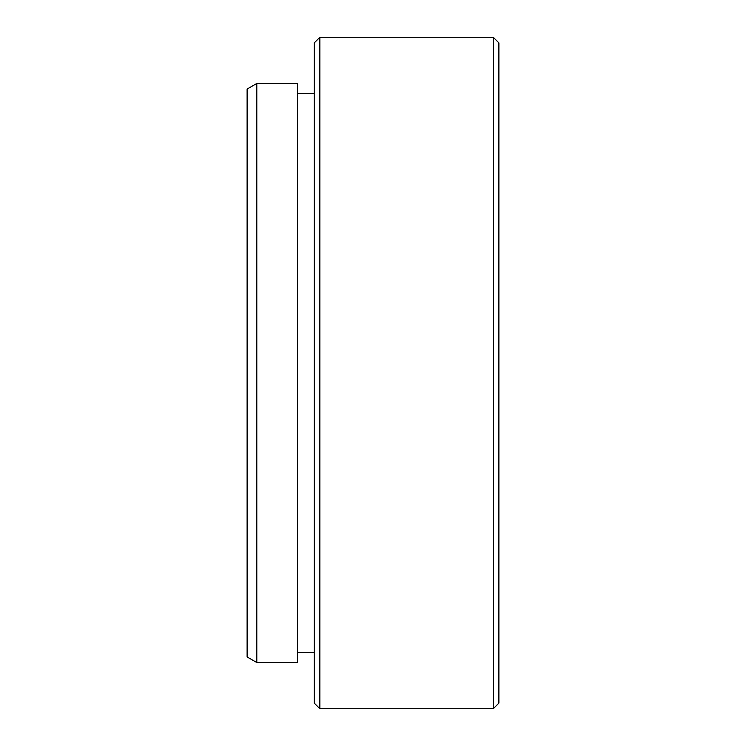 <?xml version="1.0" encoding="UTF-8"?>
<svg xmlns="http://www.w3.org/2000/svg" width="746" height="746" viewBox="0 0 746 746"><rect width="100%" height="100%" fill="white"/><g stroke="black" fill="none" stroke-linecap="round" stroke-linejoin="round"><path stroke-width="1.12" d="M256.801 662.541L247.113 656.946L247.113 89.054L256.801 83.459L256.801 662.541L297.467 662.541L297.467 83.459L256.801 83.459M498.887 42.895L498.887 703.105L493.293 708.7L493.293 37.3L498.887 42.895M319.848 708.7L314.252 703.105L314.252 42.895L319.848 37.3L319.848 708.7L493.293 708.7M297.467 652.47L314.252 652.47M297.467 93.53L314.252 93.53M319.848 37.3L493.293 37.3"/></g></svg>
